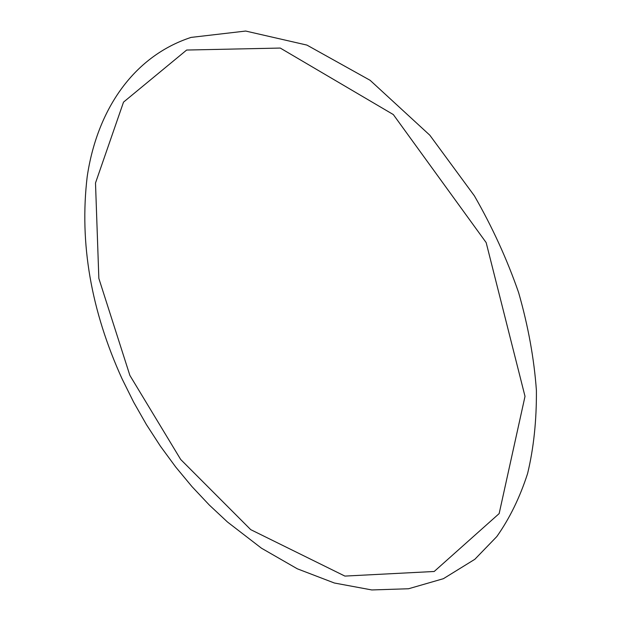 <?xml version="1.0" encoding="UTF-8"?>
<svg xmlns="http://www.w3.org/2000/svg" width="621" height="621" viewBox="0 0 621 621"><rect width="100%" height="100%" fill="white"/><g stroke="black" fill="none" stroke-linecap="round" stroke-linejoin="round"><path stroke-width="0.93" d="M122.127 378.957L133.631 402.136L146.44 424.632L160.497 446.305L175.704 467.015L191.998 486.631L209.285 505.013L227.48 522.013L261.449 548.188L297.335 568.813L334.401 583.018L371.808 589.95L408.548 588.755L443.394 578.694L474.848 559.288L496.808 536.575C509.608 518.465 519.878 497.452 527.602 473.528C533.687 448.238 536.622 420.533 536.404 390.407C534.107 358.589 528.176 325.994 518.628 292.615C507.054 259.291 492.298 227.022 474.374 195.817L429.825 135.207L370.116 80.303L306.906 45.085L245.691 31.05L191.043 37.407C131.986 56.783 96.744 111.819 87.188 176.706C79.325 243.114 90.969 310.531 122.127 378.957M129.874 375.402L180.695 459.486L250.705 529.635L344.896 576.086L434.203 571.483L499.152 513.59L525.017 396.353L486.158 242.586L393.326 114.567L280.25 48.058L186.649 50.045L123.517 102.131L95.502 182.993L98.848 278.402L129.874 375.402"/></g></svg>
